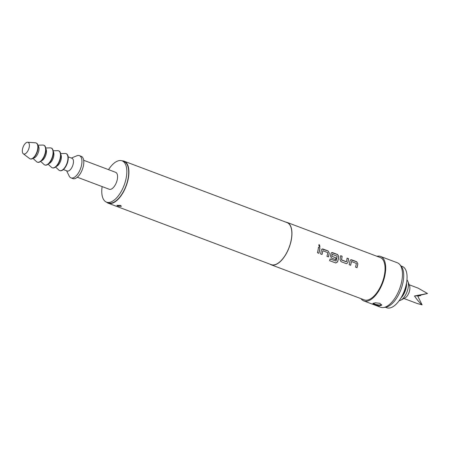 <?xml version="1.0" encoding="UTF-8"?>
<svg xmlns="http://www.w3.org/2000/svg" width="450" height="450" viewBox="0 0 450 450"><rect width="100%" height="100%" fill="white"/><g stroke="black" fill="none" stroke-linecap="round" stroke-linejoin="round"><path stroke-width="0.67" d="M319.916 246.718L319.365 244.834L318.724 244.862M319.303 246.729L319.95 246.701L319.433 244.789L318.757 244.839L319.303 246.729M356.979 267.66A22.517 10.727 110.6 0 0 357.593 264.938A22.517 10.727 110.6 0 0 357.795 263.796L356.704 261.726L351.568 259.791L350.662 259.808L349.988 260.803A22.629 10.777 110.6 0 1 349.785 261.956A22.629 10.777 110.6 0 1 349.161 264.718L350.629 265.269A22.629 10.777 110.6 0 0 351.253 262.507A22.629 10.777 110.6 0 0 351.416 261.574L351.354 261.602A22.517 10.727 110.6 0 1 351.191 262.524A22.517 10.727 110.6 0 1 350.578 265.247M357.795 263.796L356.642 261.759L350.634 259.824M340.667 255.741L342.073 256.269A22.517 10.727 110.6 0 1 341.657 258.936A22.517 10.727 110.6 0 1 341.466 259.892L341.527 259.875A22.629 10.777 110.6 0 0 341.719 258.913A22.629 10.777 110.6 0 0 342.135 256.236L340.673 255.684A22.629 10.777 110.6 0 1 340.256 258.362A22.629 10.777 110.6 0 1 340.009 259.549L340.999 261.641L346.134 263.576L346.697 263.649L347.878 262.513A22.629 10.777 110.6 0 0 348.126 261.326A22.629 10.777 110.6 0 0 348.542 258.649L347.074 258.097A22.629 10.777 110.6 0 1 346.657 260.775A22.629 10.777 110.6 0 1 346.461 261.737L341.527 259.875M347.068 258.154L348.474 258.683A22.517 10.727 110.6 0 1 348.064 261.349A22.517 10.727 110.6 0 1 347.822 262.524L347.878 262.513M332.314 254.261L332.134 254.357A22.517 10.727 110.6 0 1 331.971 255.279A22.517 10.727 110.6 0 1 331.774 256.236L331.836 256.224A22.629 10.777 110.6 0 0 332.027 255.263A22.629 10.777 110.6 0 0 332.196 254.334L337.134 256.191A22.629 10.777 110.6 0 1 336.966 257.124A22.629 10.777 110.6 0 1 336.021 261.067L330.086 258.958A22.629 10.777 110.6 0 1 329.558 260.651L335.931 263.031M331.571 252.641L337.579 254.576L338.732 256.607A22.517 10.727 110.6 0 1 338.529 257.754A22.517 10.727 110.6 0 1 337.522 261.906L337.579 261.911A22.629 10.777 110.6 0 0 338.591 257.738A22.629 10.777 110.6 0 0 338.794 256.584L337.641 254.542L332.511 252.607L331.599 252.624L330.924 253.62A22.629 10.777 110.6 0 1 330.722 254.773A22.629 10.777 110.6 0 1 330.48 255.954L331.47 258.047L335.672 259.633A22.629 10.777 110.6 0 0 336.077 257.946L331.836 256.224M331.774 256.236L336.015 257.957A22.517 10.727 110.6 0 1 335.621 259.611M328.387 256.888A22.517 10.727 110.6 0 0 329.001 254.16A22.517 10.727 110.6 0 0 329.203 253.018L328.106 250.948L322.976 249.019L322.071 249.03L321.396 250.026A22.629 10.777 110.6 0 1 321.193 251.179A22.629 10.777 110.6 0 1 320.569 253.941L322.037 254.492A22.629 10.777 110.6 0 0 322.656 251.73A22.629 10.777 110.6 0 0 322.824 250.802L322.762 250.824A22.517 10.727 110.6 0 1 322.599 251.747A22.517 10.727 110.6 0 1 321.986 254.475M329.203 253.018L328.044 250.982L322.037 249.047M318.471 247.376L319.882 247.905A22.517 10.727 110.6 0 1 319.466 250.571A22.517 10.727 110.6 0 1 318.853 253.294M374.901 304.779L372.842 303.502L375.283 302.766L379.783 303.306L381.729 305.196L379.277 305.933L374.901 304.779M373.281 303.142A4.528 1.361 -169.2 0 0 375.024 304.127A4.528 1.361 -169.2 0 0 381.611 304.616M117.934 206.128L116.921 205.414L120.381 205.391L121.365 206.263L117.934 206.128M117.034 205.268A2.261 0.681 -169.2 0 0 117.984 205.864A2.261 0.681 -169.2 0 0 121.337 206.066M406.524 283.129A11.318 5.389 110.6 0 1 406.238 287.37A11.318 5.389 110.6 0 1 400.922 298.001M406.957 279.962A11.318 5.389 110.6 0 1 407.897 281.492A11.318 5.389 110.6 0 1 408.099 288.073A11.318 5.389 110.6 0 1 400.871 300.139A11.318 5.389 110.6 0 1 399.156 300.662M407.897 281.492L409.556 285.84A7.357 3.504 110.6 0 1 409.686 290.121A7.357 3.504 110.6 0 1 404.989 297.962L400.871 300.139M409.134 284.743L418.112 288.129L427.5 293.501L414.478 295.982C417.15 299.886 419.687 302.85 422.094 304.875L416.976 303.418L403.948 298.507M385.436 307.254L386.764 307.755A22.067 10.513 -69.4 0 0 400.697 298.361A22.067 10.513 -69.4 0 0 406.451 283.517A22.067 10.513 -69.4 0 0 406.592 282.713A22.067 10.513 -69.4 0 0 402.328 266.456L400.995 265.956M400.697 298.361L403.048 294.548A10.468 4.984 -69.4 0 0 405.776 287.511A10.468 4.984 -69.4 0 0 405.849 287.128L406.592 282.713M102.144 186.581A22.067 10.513 -69.4 0 0 106.526 202.14L108.388 202.843A22.067 10.513 -69.4 0 0 128.076 178.605A22.067 10.513 -69.4 0 0 123.947 161.544L122.085 160.847A22.461 10.699 110.6 0 1 124.087 161.173A22.461 10.699 110.6 0 1 128.284 178.543A22.461 10.699 110.6 0 1 108.248 203.214A22.461 10.699 110.6 0 1 106.515 202.134M106.526 202.14A22.067 10.513 -69.4 0 0 126.208 177.902A22.067 10.513 -69.4 0 0 122.085 160.847A22.067 10.513 -69.4 0 0 108.529 169.639M77.304 177.221L109.249 189.264A9.051 4.314 -69.4 0 0 117.326 179.319A9.051 4.314 -69.4 0 0 115.633 172.322L83.689 160.279M66.578 170.764L69.221 176.102A11.88 5.659 -69.4 0 0 71.01 177.874L72.872 178.577A11.88 5.659 -69.4 0 0 83.475 165.527A11.88 5.659 -69.4 0 0 81.253 156.341L79.391 155.638A11.88 5.659 -69.4 0 0 76.877 155.784L71.37 158.057M71.01 177.874A11.88 5.659 -69.4 0 0 81.613 164.824A11.88 5.659 -69.4 0 0 79.391 155.638M63.371 169.554L67.224 171.006A6.789 3.234 -69.4 0 0 73.277 163.547A6.789 3.234 -69.4 0 0 72.011 158.299L68.164 156.847M59.771 170.606A9.051 4.314 -69.4 0 0 59.906 170.662A9.051 4.314 -69.4 0 0 67.984 160.723A9.051 4.314 -69.4 0 0 66.291 153.726A9.051 4.314 -69.4 0 0 66.15 153.675M55.581 167.029L58.916 170.117A9.051 4.314 -69.4 0 0 59.625 170.561A9.051 4.314 -69.4 0 0 67.703 160.616A9.051 4.314 -69.4 0 0 66.009 153.619A9.051 4.314 -69.4 0 0 65.188 153.484L60.643 153.602M56.227 166.466A6.789 3.234 -69.4 0 0 61.178 158.985A6.789 3.234 -69.4 0 0 60.761 154.451M52.318 167.799A9.051 4.314 -69.4 0 0 52.459 167.856A9.051 4.314 -69.4 0 0 60.536 157.916A9.051 4.314 -69.4 0 0 58.843 150.919A9.051 4.314 -69.4 0 0 58.703 150.868M48.133 164.222L51.469 167.31A9.051 4.314 -69.4 0 0 52.178 167.754A9.051 4.314 -69.4 0 0 60.255 157.809A9.051 4.314 -69.4 0 0 58.562 150.812A9.051 4.314 -69.4 0 0 57.741 150.677L53.196 150.795M48.78 163.659A6.789 3.234 -69.4 0 0 53.73 156.178A6.789 3.234 -69.4 0 0 53.314 151.644M44.871 164.993A9.051 4.314 -69.4 0 0 45.011 165.049A9.051 4.314 -69.4 0 0 53.089 155.109A9.051 4.314 -69.4 0 0 51.396 148.112A9.051 4.314 -69.4 0 0 51.255 148.061M40.686 161.415L44.021 164.503A9.051 4.314 -69.4 0 0 44.73 164.947A9.051 4.314 -69.4 0 0 52.807 155.002A9.051 4.314 -69.4 0 0 51.114 148.005A9.051 4.314 -69.4 0 0 50.293 147.87L45.742 147.988M41.333 160.852A6.789 3.234 -69.4 0 0 46.277 153.371A6.789 3.234 -69.4 0 0 45.861 148.838M37.423 162.186A9.051 4.314 -69.4 0 0 37.564 162.242A9.051 4.314 -69.4 0 0 45.641 152.303A9.051 4.314 -69.4 0 0 43.948 145.305A9.051 4.314 -69.4 0 0 43.807 145.254M32.946 158.344L36.574 161.696A9.051 4.314 -69.4 0 0 37.282 162.141A9.051 4.314 -69.4 0 0 45.36 152.196A9.051 4.314 -69.4 0 0 43.667 145.198A9.051 4.314 -69.4 0 0 42.84 145.063L37.907 145.187M33.255 158.119A6.789 3.234 -69.4 0 0 38.829 150.564A6.789 3.234 -69.4 0 0 37.986 145.558M30.178 158.85A8.488 4.044 -69.4 0 0 30.313 158.906A8.488 4.044 -69.4 0 0 37.884 149.586A8.488 4.044 -69.4 0 0 36.298 143.027A8.488 4.044 -69.4 0 0 36.157 142.976M23.293 153.776L29.531 158.524A8.488 4.044 -69.4 0 0 30.032 158.805A8.488 4.044 -69.4 0 0 37.603 149.479A8.488 4.044 -69.4 0 0 36.023 142.92A8.488 4.044 -69.4 0 0 35.46 142.796L27.641 142.245A6.221 2.964 -69.4 0 0 22.5 149.169A6.221 2.964 -69.4 0 0 23.293 153.776A6.221 2.964 -69.4 0 0 29.216 147.144A6.221 2.964 -69.4 0 0 27.641 142.245M399.741 264.493L401.124 266.108A22.708 10.817 110.6 0 1 403.071 282.009A22.708 10.817 110.6 0 1 385.627 307.226L383.524 307.524A23.766 11.318 -69.4 0 0 401.777 281.137A23.766 11.318 -69.4 0 0 399.741 264.493A23.766 11.318 -69.4 0 0 397.339 262.766L380.582 256.449A23.766 11.318 110.6 0 1 385.02 274.821A23.766 11.318 110.6 0 1 363.819 300.921A23.766 11.318 110.6 0 1 360.99 298.642M363.819 300.921L380.576 307.238A23.766 11.318 -69.4 0 0 383.524 307.524M124.087 161.173L287.021 222.581A22.461 10.699 110.6 0 1 291.218 239.946A22.461 10.699 110.6 0 1 271.176 264.617L108.248 203.214M285.784 222.114A22.629 10.777 110.6 0 1 287.077 222.418A22.629 10.777 110.6 0 1 291.308 239.917A22.629 10.777 110.6 0 1 271.114 264.774A22.629 10.777 110.6 0 1 269.944 264.15M287.077 222.418L380.183 257.507A22.629 10.777 110.6 0 1 384.412 275.006A22.629 10.777 110.6 0 1 364.219 299.863L271.114 264.774M357.857 263.767A22.629 10.777 110.6 0 1 357.654 264.921A22.629 10.777 110.6 0 1 357.03 267.683L355.567 267.131A22.629 10.777 110.6 0 0 356.186 264.369A22.629 10.777 110.6 0 0 356.355 263.436L351.534 261.501M335.717 262.969L337.579 261.911M336.021 261.067L330.081 258.975M329.265 252.996A22.629 10.777 110.6 0 1 329.062 254.143A22.629 10.777 110.6 0 1 328.438 256.905L326.97 256.354A22.629 10.777 110.6 0 0 327.594 253.592A22.629 10.777 110.6 0 0 327.763 252.658L322.942 250.729M319.528 250.554A22.629 10.777 110.6 0 1 318.909 253.311L317.441 252.759A22.629 10.777 110.6 0 0 318.066 249.998A22.629 10.777 110.6 0 0 318.482 247.32L319.944 247.877A22.629 10.777 110.6 0 1 319.528 250.554M376.954 256.292A23.766 11.318 110.6 0 1 380.582 256.449M427.5 293.501L417.628 295.808L420.626 295.571L420.351 295.172M422.094 304.875L417.628 295.808L414.478 295.982M417.797 296.145L420.626 295.571M335.661 262.963L337.522 261.906M346.674 263.649L347.822 262.524M341.601 260.027L346.343 261.81M59.906 170.662L59.625 170.561M52.459 167.856L52.178 167.754M45.011 165.049L44.73 164.947M37.564 162.242L37.282 162.141M30.313 158.906L30.032 158.805M43.948 145.305L43.667 145.198M51.396 148.112L51.114 148.005M58.843 150.919L58.562 150.812M66.291 153.726L66.009 153.619"/></g></svg>
